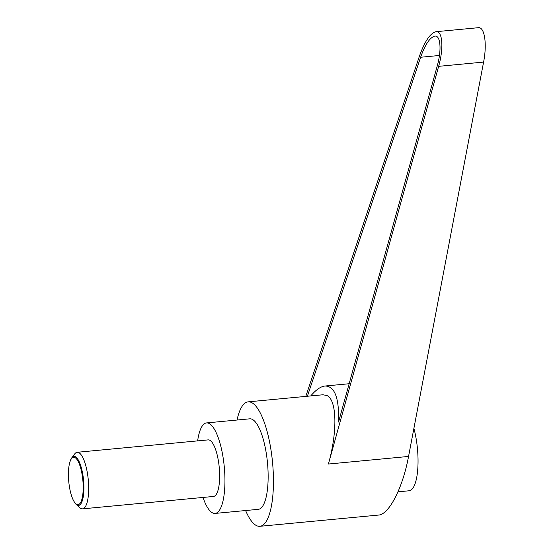<?xml version="1.0" encoding="UTF-8"?>
<svg xmlns="http://www.w3.org/2000/svg" width="554" height="554" viewBox="0 0 554 554"><rect width="100%" height="100%" fill="white"/><g stroke="black" fill="none" stroke-linecap="round" stroke-linejoin="round"><path stroke-width="0.83" d="M76.203 504.424L79.783 507.693A28.406 8.448 -95.4 0 0 80.884 508.482A28.406 8.448 -95.4 0 0 82.539 508.849A28.406 8.448 -95.4 0 0 88.488 482.486A28.406 8.448 -95.4 0 0 78.834 452.653A28.406 8.448 -95.4 0 0 77.186 452.286A28.406 8.448 -95.4 0 0 74.7 453.941L71.791 457.826A24.625 7.327 84.6 0 1 75.379 456.711A24.625 7.327 84.6 0 1 83.869 484.909A24.625 7.327 84.6 0 1 77.158 505.109A24.625 7.327 84.6 0 1 76.203 504.424A24.625 7.327 84.6 0 1 74.291 501.924L73.897 501.259A23.794 7.077 -95.4 0 0 76.667 504.334A23.794 7.077 -95.4 0 0 83.155 484.819A23.794 7.077 -95.4 0 0 74.956 457.569A23.794 7.077 -95.4 0 0 70.123 461.364A23.794 7.077 -95.4 0 0 73.897 501.259M70.123 461.364L70.379 460.637A24.625 7.327 84.6 0 1 71.791 457.826M82.539 508.849L213.505 496.453A28.406 8.448 -95.4 0 0 219.453 470.09A28.406 8.448 -95.4 0 0 209.8 440.257A28.406 8.448 -95.4 0 0 208.145 439.89L77.186 452.286M413.9 428.381A41.19 12.25 84.6 0 1 417.958 456.454A41.19 12.25 84.6 0 1 409.129 490.775L398.007 491.827M237.043 420.029A62.498 18.587 84.6 0 1 248.137 401.858A62.498 18.587 84.6 0 1 251.779 402.668A62.498 18.587 84.6 0 1 273.011 468.296A62.498 18.587 84.6 0 1 259.923 526.3A62.498 18.587 84.6 0 1 256.28 525.49A62.498 18.587 84.6 0 1 245.616 510.532M248.137 401.858L322.961 394.773L326.998 395.549C336.922 400.092 337.573 431.698 328.404 464.03L438.643 66.341C443.899 47.928 442.542 30.636 435.915 31.71L478.303 27.7C484.577 26.654 487.215 43.828 483.594 62.083L408.554 456.441C402.758 487.88 389.046 514.611 378.486 515.075L259.923 526.3M197.639 440.88A45.456 13.518 84.6 0 1 206.538 422.917A45.456 13.518 84.6 0 1 209.183 423.505A45.456 13.518 84.6 0 1 224.633 471.239A45.456 13.518 84.6 0 1 215.111 513.419A45.456 13.518 84.6 0 1 212.459 512.831A45.456 13.518 84.6 0 1 202.999 497.444M206.538 422.917L249.743 418.824A45.456 13.518 84.6 0 1 252.389 419.413A45.456 13.518 84.6 0 1 267.831 467.147A45.456 13.518 84.6 0 1 258.316 509.334L215.111 513.419M307.387 396.249L420.618 57.256C425.202 44.417 429.952 37.36 434.869 36.093C440.596 35.165 441.767 50.095 437.224 65.995L338.542 422.016C339.27 398.125 334.775 386.124 325.053 386.013C320.711 386.484 315.946 389.787 310.746 395.93M435.915 31.71C430.223 33.185 424.717 41.349 419.413 56.217L305.787 396.401M328.404 464.03L408.554 456.441M420.618 57.256L439.44 55.476M438.643 66.341L483.594 62.083M349.152 383.735L325.053 386.013"/></g></svg>
